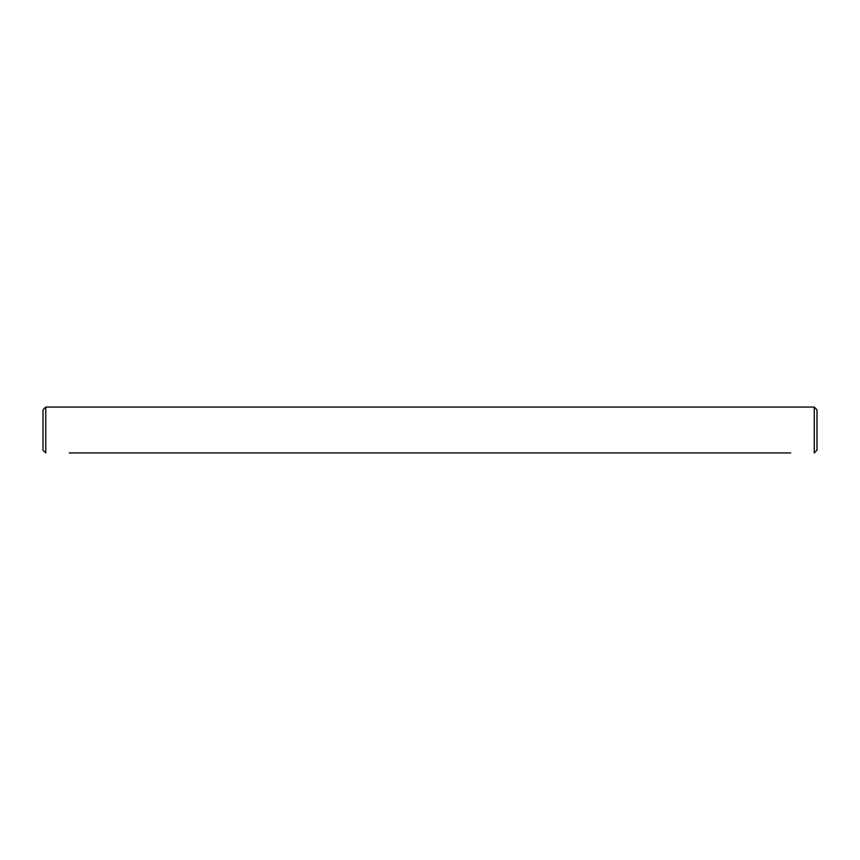 <?xml version="1.0" encoding="UTF-8"?>
<svg xmlns="http://www.w3.org/2000/svg" width="860" height="860" viewBox="0 0 860 860"><rect width="100%" height="100%" fill="white"/><g stroke="black" fill="none" stroke-linecap="round" stroke-linejoin="round"><path stroke-width="1.29" d="M69.262 452.93L790.738 452.93M785.922 452.93L762.078 452.93M757.262 452.93L733.408 452.93M728.592 452.93L704.738 452.93M699.922 452.93L676.078 452.93M671.262 452.93L647.408 452.93M642.592 452.93L618.738 452.93M613.922 452.93L590.078 452.93M585.262 452.93L561.408 452.93M556.592 452.93L532.738 452.93M527.922 452.93L504.078 452.93M499.262 452.93L475.408 452.93M470.592 452.93L446.738 452.93M441.922 452.93L418.078 452.93M71.197 452.93L72.294 452.93M69.961 452.93L71.057 452.93M413.262 452.93L389.408 452.93M384.592 452.93L360.738 452.93M355.922 452.93L332.078 452.93M327.262 452.93L303.408 452.93M298.592 452.93L274.738 452.93M269.922 452.93L246.078 452.93M241.262 452.93L217.408 452.93M212.592 452.93L188.738 452.93M183.922 452.93L160.078 452.93M155.262 452.93L131.408 452.93M126.592 452.93L102.738 452.93M97.922 452.93L74.078 452.93M45.752 407.07L43 409.822L43 450.178L45.752 452.93L45.752 407.07L814.248 407.07L814.248 452.93L817 450.178L817 409.822L814.248 407.07"/></g></svg>
